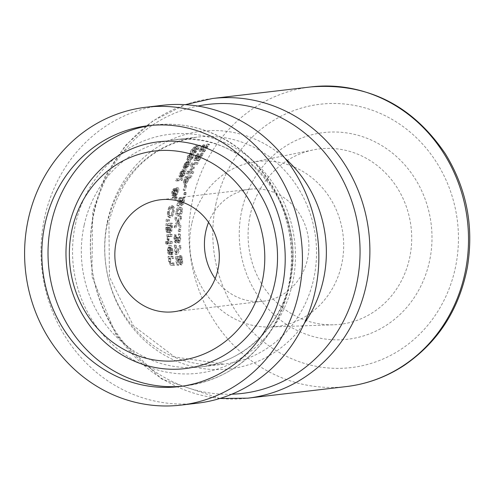 <?xml version="1.0" encoding="UTF-8"?>
<svg xmlns="http://www.w3.org/2000/svg" width="492" height="492" viewBox="0 0 492 492"><rect width="100%" height="100%" fill="white"/><g stroke="black" fill="none" stroke-linecap="round" stroke-linejoin="round"><path stroke-width="0.37" stroke-dasharray="2.46 1.84" d="M180.17 263.564L181.696 264.942L182.698 263.491L182.606 259.813L181.769 256.018L181.038 256.104A149.347 138.203 -96.7 0 0 181.056 256.246L182.015 259.917L182.04 262.076L181.327 262.931L179.598 262.507L178.947 261.775L180.441 262.181L179.531 256.892L176.868 257.205A149.347 138.203 -96.7 0 0 178.159 265.274L178.762 265.2A149.347 138.203 83.3 0 1 177.735 259.02L179.113 258.853L180.17 263.564L178.67 263.159L180.183 264.536L181.197 263.079L181.118 259.407L180.293 255.612L179.562 255.699A150.872 139.617 -96.7 0 0 179.58 255.84L181.056 256.246M181.327 264.917L179.82 264.512L181.327 264.917M179.58 255.84L180.521 259.512L180.546 261.67L179.826 262.525L181.327 262.931L180.441 262.181M178.947 261.775L178.055 256.492L179.531 256.892M178.055 256.492L175.392 256.806L176.868 257.205M175.392 256.806A150.872 139.617 -96.7 0 0 176.646 264.862L178.159 265.274M176.646 264.862L178.762 265.2M177.255 264.794A150.872 139.617 83.3 0 1 176.253 258.614L177.735 259.02M176.253 258.614L179.113 258.853M177.63 258.454L178.67 263.159M180.546 261.67L182.04 262.076M180.066 257.384L181.542 257.783M179.562 255.699L181.038 256.104M180.293 255.612L181.769 256.018M188.295 166.45L189.291 164.685C190.902 161.032 191.068 159.568 189.777 160.281L185.416 164.783L184.488 167.415L185.662 168.258A149.347 138.203 83.3 0 1 188.959 161.843L189.488 162.034L189.334 163.387L186.708 167.883A149.347 138.203 -96.7 0 0 186.665 167.975L187.378 167.895L188.295 166.45L186.868 166.062L187.864 164.297C189.469 160.675 189.623 159.205 188.331 159.888L183.983 164.396L183.067 167.034L184.488 167.415M183.067 167.034L183.891 167.913L183.491 167.895L185.306 168.301L184.248 167.87A150.872 139.617 83.3 0 1 187.52 161.45L188.959 161.843M190.17 160.3L188.331 159.888L190.17 160.3M185.404 166.345L187.274 162.747L188.461 161.899A149.347 138.203 -96.7 0 0 185.915 166.788L183.977 165.958L185.404 166.345M187.022 161.511A150.872 139.617 -96.7 0 0 184.494 166.401L183.977 165.958L185.841 162.36L187.022 161.511L188.461 161.899M185.841 162.36L187.274 162.747M187.52 161.45L188.036 161.622L187.956 162.846L186.173 166.265L187.593 166.653M186.173 166.265L185.293 167.501L186.708 167.883M185.293 167.501A150.872 139.617 -96.7 0 0 185.25 167.594L186.665 167.975M185.25 167.594L187.378 167.895M185.958 167.508L186.868 166.062M184.248 167.87L185.662 168.258M199.186 145.134L200.699 145.546L199.832 145.644A149.347 138.203 -96.7 0 0 199.752 145.761L197.858 149.328L195.232 152.083L193.62 151.677L193.928 150.306L195.139 148.184L196.628 148.59L197.55 146.69L197.163 146.038L192.901 150.189L190.908 153.701L191.732 153.602A149.347 138.203 83.3 0 1 191.806 153.486L193.424 150.22L196.062 147.686L194.426 147.268L194.162 148.719L192.809 151.136L192.593 153.363L194.377 152.145L196.886 148.971L199.186 145.134L198.325 145.232L199.832 145.644M195.139 148.184L196.044 146.284L195.656 145.626L191.413 149.783L189.438 153.301L190.263 153.203A150.872 139.617 83.3 0 1 190.336 153.086L191.942 149.82L194.426 147.268L195.927 147.68L195.656 149.125L194.291 151.536L194.063 153.762L195.853 152.545L200.699 145.546M198.325 145.232A150.872 139.617 -96.7 0 0 198.245 145.349L199.752 145.761M198.245 145.349L196.37 148.922L193.756 151.684L195.232 152.083L195.41 150.706L196.628 148.59M196.044 146.284L197.55 146.69M197.39 146.044L195.656 145.626L197.39 146.044M193.848 153.75L192.384 153.35L193.848 153.75M190.336 153.086L191.806 153.486M190.263 153.203L191.732 153.602M189.438 153.301L190.908 153.701M184.149 175.503L185.017 173.701C186.363 169.986 186.413 168.492 185.164 169.211L183.092 170.583L181.118 173.793L180.38 176.487L181.634 177.341A149.347 138.203 83.3 0 1 184.457 170.804L185.017 171.007L184.961 172.391L182.661 176.966A149.347 138.203 -96.7 0 0 182.624 177.058L183.332 176.979L184.149 175.503L182.747 175.121L184.414 171.179L184.654 169.918L184.149 168.842L182.6 169.334L181.683 170.201L179.709 173.412L178.983 176.105L180.38 176.487M178.983 176.105L179.881 177.003L179.475 176.985L181.277 177.384L180.232 176.96A150.872 139.617 83.3 0 1 183.049 170.417L184.457 170.804M184.149 168.842L185.564 169.23L183.75 168.824M181.222 175.392L182.833 171.72L183.965 170.859A149.347 138.203 -96.7 0 0 181.776 175.841L180.373 175.459L179.826 175.011L181.222 175.392M182.55 170.478A150.872 139.617 -96.7 0 0 180.373 175.459L179.826 175.011L181.425 171.339L182.55 170.478L183.965 170.859M181.425 171.339L182.833 171.72M183.049 170.417L183.584 170.595L183.596 171.862L182.058 175.33L183.461 175.712M182.058 175.33L181.265 176.585L182.661 176.966M181.265 176.585A150.872 139.617 -96.7 0 0 181.228 176.677L182.624 177.058M181.228 176.677L183.332 176.979M181.935 176.597L182.747 175.121M180.232 176.96L181.634 177.341M193.03 157.834L193.35 155.337L191.203 155.589A149.347 138.203 83.3 0 1 191.837 154.562L191.296 154.629A149.347 138.203 -96.7 0 0 190.662 155.65L189.549 155.786A149.347 138.203 -96.7 0 0 188.627 157.311L189.74 157.182A149.347 138.203 -96.7 0 0 188.104 160.005L188.639 159.943A149.347 138.203 83.3 0 1 190.281 157.12L192.753 157.028L191.406 159.537A149.347 138.203 -96.7 0 0 191.357 159.623L191.942 159.556L193.03 157.834L191.579 157.44L191.886 154.937L189.74 155.189L191.203 155.589M193.645 155.349L191.886 154.937L193.645 155.349M189.74 155.189A150.872 139.617 83.3 0 1 190.367 154.168L191.837 154.562M190.367 154.168L191.296 154.629M189.832 154.23A150.872 139.617 -96.7 0 0 189.199 155.257L190.662 155.65M189.199 155.257L188.085 155.386L189.549 155.786M188.085 155.386A150.872 139.617 -96.7 0 0 187.175 156.917L188.627 157.311M187.175 156.917L189.74 157.182M188.288 156.788A150.872 139.617 -96.7 0 0 186.659 159.617L188.104 160.005M186.659 159.617L187.194 159.549A150.872 139.617 83.3 0 1 188.823 156.72L191.296 156.634L189.961 159.144A150.872 139.617 -96.7 0 0 189.912 159.23L191.942 159.556M190.496 159.162L191.579 157.44M189.912 159.23L191.357 159.623M189.961 159.144L191.406 159.537M191.296 156.634L192.753 157.028L191.296 156.634M188.823 156.72L190.281 157.12M187.194 159.549L188.639 159.943M176.831 181.025L182.225 180.392A149.347 138.203 83.3 0 1 182.84 178.78L177.446 179.414A149.347 138.203 -96.7 0 0 176.831 181.025L175.435 180.644L180.828 180.01L182.225 180.392M180.828 180.01A150.872 139.617 83.3 0 1 181.45 178.399L176.056 179.033A150.872 139.617 -96.7 0 0 175.435 180.644M176.056 179.033L177.446 179.414M181.45 178.399L182.84 178.78M174.931 199.42A150.872 139.617 83.3 0 1 175.478 197.151L175.201 195.441L177.544 189.629L177.108 187.501L175.669 188.368L174.611 190.066L174.002 188.454L172.895 189.445L171.757 192.04L171.905 195.219L172.747 194.629L173.891 192.544L174.297 195.484L172.76 195.828A150.872 139.617 -96.7 0 0 172.317 197.556L174.432 196.406L174.931 199.42L176.302 199.795A149.347 138.203 83.3 0 1 176.856 197.526L176.579 195.816L178.94 189.894L178.491 187.882L177.052 188.743L175.988 190.441L175.38 188.83L174.279 189.82L173.135 192.415L173.282 195.595L174.125 194.998L175.269 192.919L175.675 195.859L174.137 196.203A149.347 138.203 -96.7 0 0 173.694 197.932L175.804 196.782L176.302 199.795M174.432 196.406L175.804 196.782M175.478 197.151L176.856 197.526M175.201 195.441L176.579 195.816M172.317 197.556L173.694 197.932M172.76 195.828L174.137 196.203M174.297 195.484L175.675 195.859M173.891 192.544L175.269 192.919M174.611 190.066L175.988 190.441M175.589 188.842L174.002 188.454L175.589 188.842M172.895 189.445L174.279 189.82M173.135 195.582L171.757 195.207L173.135 195.582M174.605 190.865L176.13 189.303L177.71 189.691L177.827 192.28L176.474 195.084L175.988 191.24L177.514 189.678L176.13 189.303L176.45 191.905L175.097 194.709L174.605 190.865L175.988 191.24M175.097 194.709L176.474 195.084M173.086 193.11L172.311 193.485L173.824 193.866L173.59 192.298L174.82 190.533L175.257 192.12L173.824 193.866L172.446 193.491L172.212 191.923L173.442 190.158L175.183 190.816L173.442 190.158L173.879 191.751L173.086 193.11L174.463 193.485M173.879 191.751L175.257 192.12M168.756 212.064L168.83 216.351L170.619 217.753L172.809 215.883L174.137 211.431L174.174 207.175L172.489 205.816L170.195 207.655L168.756 212.064L167.378 211.689L167.452 215.976L168.83 216.351M167.452 215.976L169.236 217.372L171.431 215.508L172.76 211.056L172.797 206.806L171.118 205.447L173.086 205.853L171.118 205.447L168.817 207.286L170.195 207.655M170.023 217.716L168.639 217.341L170.023 217.716M170.3 215.828L168.94 215.459L169.476 215.49L168.061 214.561L167.969 211.634L169.002 208.577L171.302 207.329L172.169 208.399L172.163 211.136L171.179 214.186L169.476 215.49L170.853 215.865L169.445 214.936L169.346 212.009L170.38 208.952L172.138 207.673L173.239 208.091L173.541 211.511L172.483 214.69L171.696 215.545L170.337 215.834M168.817 207.286L167.378 211.689M170.355 231.055L170.952 227.003A150.872 139.617 83.3 0 1 171.222 223.042L166.056 223.651A150.872 139.617 -96.7 0 0 165.804 227.31L165.841 230.933L166.751 232.267L167.944 230.176L169.15 232.642L170.355 231.055L171.757 231.437L172.341 227.384A149.347 138.203 83.3 0 1 172.612 223.417L167.446 224.026A149.347 138.203 -96.7 0 0 167.2 227.685L167.243 231.314L168.153 232.648L169.316 230.563L170.552 233.023L171.757 231.437M171.222 223.042L172.612 223.417M166.056 223.651L167.446 224.026M170.312 233.005L168.904 232.624L170.312 233.005M167.944 230.176L169.34 230.557M167.92 230.182L169.316 230.563M167.944 232.636L166.542 232.255L167.944 232.636M165.841 230.933L167.243 231.314M168.473 229.666L168.461 227.255A150.872 139.617 83.3 0 1 168.59 225.17L169.98 225.545L171.892 225.324A149.347 138.203 -96.7 0 0 171.794 226.812L171.425 229.992L170.632 231.08L169.002 230.687L168.473 229.666L169.869 230.047L169.851 227.63A149.347 138.203 83.3 0 1 169.98 225.545M168.59 225.17L170.496 224.942A150.872 139.617 -96.7 0 0 170.398 226.437L170.023 229.61L169.23 230.699L170.632 231.08L169.869 230.047M170.496 224.942L171.892 225.324M170.023 229.61L171.425 229.992M166.401 229.678L166.394 227.175A150.872 139.617 83.3 0 1 166.505 225.416L169.408 225.613A149.347 138.203 -96.7 0 0 169.279 227.698L169.002 229.844L168.178 230.693L166.776 230.317L166.401 229.678L167.797 230.059L167.79 227.55A149.347 138.203 83.3 0 1 167.895 225.791M166.505 225.416L168.018 225.238A150.872 139.617 -96.7 0 0 167.883 227.322L167.606 229.469L166.911 230.324L168.307 230.705L167.797 230.059M168.018 225.238L169.408 225.613M167.631 219.653A149.347 138.203 -96.7 0 0 167.421 221.695L169.469 221.056A149.347 138.203 83.3 0 1 169.599 219.813L166.247 219.278A150.872 139.617 -96.7 0 0 166.038 221.314L167.421 221.695M166.038 221.314L168.086 220.68A150.872 139.617 83.3 0 1 168.215 219.438L166.247 219.278M168.215 219.438L169.599 219.813M168.086 220.68L169.469 221.056M170.835 242.993A150.872 139.617 83.3 0 1 170.767 241.197L166.893 241.652A150.872 139.617 -96.7 0 0 166.96 243.448L170.835 242.993L172.262 243.38A149.347 138.203 83.3 0 1 172.194 241.584L168.319 242.039A149.347 138.203 -96.7 0 0 168.387 243.835L172.262 243.38M166.96 243.448L168.387 243.835M166.893 241.652L168.319 242.039M170.767 241.197L172.194 241.584M168.295 240.613L168.977 240.533A149.347 138.203 83.3 0 1 168.971 240.44L169.353 236.652L172.102 236.326A149.347 138.203 83.3 0 1 172.108 234.549L168.233 235.004A149.347 138.203 -96.7 0 0 168.227 236.781L168.805 236.713L168.295 240.613L166.874 240.225L167.557 240.145A150.872 139.617 83.3 0 1 167.551 240.053L168.971 240.44M167.551 240.053L167.944 236.265L170.693 235.945A150.872 139.617 83.3 0 1 170.706 234.167L172.108 234.549M170.693 235.945L172.102 236.326M170.706 234.167L166.831 234.623L168.233 235.004M167.944 236.265L169.353 236.652M166.831 234.623A150.872 139.617 -96.7 0 0 166.819 236.4L168.227 236.781M166.819 236.4L168.805 236.713M167.391 236.332L166.874 240.225M167.557 240.145L168.977 240.533M172.846 250.699C172.175 246.449 171.376 244.715 170.441 245.514L168.738 250.736L169.469 253.823L171.29 254.838A149.347 138.203 83.3 0 1 170.601 247.341L171.302 247.581L172.034 249.167L172.175 254.425A149.347 138.203 -96.7 0 0 172.188 254.53L172.895 254.444L172.846 250.699L171.394 250.305L170.601 246.418L169.451 245.157L169.008 245.127L167.286 250.342L168.012 253.429L169.469 253.823M169.451 245.157L169.008 245.127M168.959 254.432L171.29 254.838M168.012 253.429L169.045 254.456M169.826 254.438A150.872 139.617 83.3 0 1 169.162 246.953L170.601 247.341M169.162 246.953L169.826 247.162L170.546 248.583L170.712 254.026A150.872 139.617 -96.7 0 0 170.724 254.13L171.431 254.05L171.394 250.305M171.431 254.05L172.895 254.444M170.724 254.13L172.188 254.53M170.712 254.026L172.175 254.425M170.859 252.593L172.317 252.993M168.295 252.187L167.815 250.176L167.95 247.986L169.396 248.374L170.103 247.402A149.347 138.203 -96.7 0 0 170.595 253.109L168.295 252.187L169.752 252.581L169.26 250.569L169.396 248.374M167.95 247.986L168.664 247.009A150.872 139.617 -96.7 0 0 169.137 252.716L170.595 253.109L169.752 252.581M168.664 247.009L170.103 247.402M167.071 244.118L167.747 244.038A149.347 138.203 83.3 0 1 167.667 242.002L166.991 242.082A149.347 138.203 -96.7 0 0 167.071 244.118L165.644 243.731L166.321 243.651A150.872 139.617 83.3 0 1 166.247 241.615L167.667 242.002M166.321 243.651L167.747 244.038M166.247 241.615L165.57 241.695L166.991 242.082M165.57 241.695A150.872 139.617 -96.7 0 0 165.644 243.731M173.215 264.721A150.872 139.617 83.3 0 1 172.895 262.857L169.758 262.863L169.199 261.166L169.254 258.263L172.151 257.925A150.872 139.617 83.3 0 1 171.911 256.08L168.036 256.535A150.872 139.617 -96.7 0 0 168.276 258.38L168.707 258.331L168.651 261.726L170.318 264.991L173.215 264.721L174.722 265.133A149.347 138.203 83.3 0 1 174.389 263.263L171.253 263.269L170.687 261.572L170.736 258.669L173.627 258.325A149.347 138.203 83.3 0 1 173.387 256.48L169.512 256.935A149.347 138.203 -96.7 0 0 169.752 258.78L170.183 258.731L170.146 262.131L171.825 265.403L174.722 265.133M172.895 262.857L174.389 263.263M168.707 258.331L170.183 258.731M168.276 258.38L169.752 258.78M172.182 263.527L169.758 262.863L172.182 263.527M168.036 256.535L169.512 256.935M171.911 256.08L173.387 256.48M169.254 258.263L170.736 258.669M172.151 257.925L173.627 258.325M203.965 151.825L204.561 151.757A149.347 138.203 83.3 0 1 209.561 144.433L208.829 144.519L202.132 150.085L201.874 149.568L202.649 148.141L205.09 145.269A149.347 138.203 83.3 0 1 205.152 145.183L204.42 145.269L201.972 148.326C200.373 151.019 200.053 152.151 201.031 151.714L202.464 150.97L207.901 145.983A149.347 138.203 -96.7 0 0 203.965 151.825L202.495 151.425L204.561 151.757M203.091 151.358A150.872 139.617 83.3 0 1 208.048 144.027L207.317 144.113L200.65 149.679L200.392 149.168L201.16 147.735L203.583 144.857A150.872 139.617 83.3 0 1 203.645 144.771L202.907 144.857L200.484 147.92L199.131 150.49L199.26 151.278L200.791 151.702L199.555 151.315L200.988 150.57L202.464 150.97M202.132 150.085L201.874 149.568L200.392 149.168L200.65 149.679L202.132 150.085M203.583 144.857L205.09 145.269M203.645 144.771L205.152 145.183M202.907 144.857L204.42 145.269M200.988 150.57L202.913 148.867L204.401 149.273M202.913 148.867L206.394 145.577L207.901 145.983M206.394 145.577A150.872 139.617 -96.7 0 0 202.495 151.425M202.483 146.038L203.983 146.444M207.317 144.113L208.829 144.519M208.048 144.027L209.561 144.433M202.089 152.963L201.357 153.049L195.139 158.744L194.832 158.215L195.478 156.751L197.655 153.805A150.872 139.617 83.3 0 1 197.704 153.713L196.972 153.799L194.814 156.936L193.946 160.398L195.564 159.654L200.57 154.549A150.872 139.617 -96.7 0 0 197.169 160.533L197.766 160.466A150.872 139.617 83.3 0 1 202.089 152.963L203.553 153.363L202.821 153.449L196.585 159.131L196.277 158.608L196.929 157.145L199.112 154.199A149.347 138.203 83.3 0 1 199.168 154.113L198.436 154.199L196.265 157.335L195.385 160.792L197.003 160.048L202.028 154.949A149.347 138.203 -96.7 0 0 198.602 160.927L199.198 160.853A149.347 138.203 83.3 0 1 203.553 153.363M197.766 160.466L199.198 160.853M201.357 153.049L202.821 153.449M196.585 159.131L196.277 158.608L194.832 158.215L195.139 158.744L196.585 159.131M196.659 155.011L198.116 155.404M197.655 153.805L199.112 154.199M197.169 160.533L198.602 160.927M200.57 154.549L202.028 154.949M197.36 157.92L198.805 158.307M195.564 159.654L197.003 160.048M196.972 153.799L198.436 154.199M197.704 153.713L199.168 154.113M187.913 174.143L193.079 173.535A149.347 138.203 83.3 0 1 193.805 171.862L189.358 172.385L193.866 168.762A149.347 138.203 83.3 0 1 194.346 167.754L192.901 164.9L197.353 164.377A149.347 138.203 83.3 0 1 198.141 162.846L192.975 163.455A149.347 138.203 -96.7 0 0 191.831 165.699L193.19 168.461L188.928 171.819A149.347 138.203 -96.7 0 0 187.913 174.143L186.511 173.762L191.677 173.153L193.079 173.535M191.677 173.153A150.872 139.617 83.3 0 1 192.397 171.48L187.95 172.003L192.452 168.381A150.872 139.617 83.3 0 1 192.932 167.366L191.48 164.512L195.927 163.99A150.872 139.617 83.3 0 1 196.708 162.458L198.141 162.846M195.927 163.99L197.353 164.377M196.708 162.458L191.548 163.067L192.975 163.455M191.548 163.067A150.872 139.617 -96.7 0 0 190.404 165.312L191.831 165.699M190.404 165.312L191.775 168.073L193.19 168.461M191.775 168.073L187.52 171.437L188.928 171.819M187.52 171.437A150.872 139.617 -96.7 0 0 186.511 173.762M191.48 164.512L192.901 164.9M192.932 167.366L194.346 167.754M192.452 168.381L193.866 168.762M187.95 172.003L189.358 172.385M192.397 171.48L193.805 171.862M188.024 177.63L189.949 177.403A150.872 139.617 83.3 0 1 190.619 175.718L185.453 176.327A150.872 139.617 -96.7 0 0 184.205 179.518L183.307 182.833L184.014 184.223L185.398 184.598L186.929 183.338L188.867 179.445A149.347 138.203 83.3 0 1 189.414 178.012L191.339 177.784A149.347 138.203 83.3 0 1 192.015 176.099L186.849 176.702A149.347 138.203 -96.7 0 0 185.595 179.9L184.697 183.208L185.398 184.598L183.75 184.205L185.546 182.956L187.47 179.07A150.872 139.617 83.3 0 1 188.024 177.63L189.414 178.012M189.949 177.403L191.339 177.784M185.453 176.327L186.849 176.702M190.619 175.718L192.015 176.099M184.192 181.603L184.838 179.346A150.872 139.617 83.3 0 1 185.379 177.944L186.769 178.319L188.83 178.079A149.347 138.203 -96.7 0 0 188.387 179.236L187.065 181.997L186.037 182.815L184.488 182.434L184.192 181.603L185.582 181.978L186.228 179.728A149.347 138.203 83.3 0 1 186.769 178.319M185.379 177.944L187.44 177.698A150.872 139.617 -96.7 0 0 186.991 178.854L185.675 181.616L184.648 182.434L186.037 182.815L185.582 181.978M187.44 177.698L188.83 178.079M185.675 181.616L187.065 181.997M184.832 194.85L185.816 194.734A149.347 138.203 83.3 0 1 186.388 192.63L185.398 192.747A149.347 138.203 -96.7 0 0 184.832 194.85L183.454 194.475L184.438 194.358L185.816 194.734M184.438 194.358A150.872 139.617 83.3 0 1 185.01 192.255L184.02 192.372A150.872 139.617 -96.7 0 0 183.454 194.475M184.02 192.372L185.398 192.747M185.01 192.255L186.388 192.63M185.299 185.133L184.672 185.207A150.872 139.617 -96.7 0 0 183.135 190.115L183.762 190.041A150.872 139.617 83.3 0 1 185.299 185.133L186.683 185.509L186.056 185.582A149.347 138.203 -96.7 0 0 184.518 190.49L185.146 190.416A149.347 138.203 83.3 0 1 186.683 185.509M183.762 190.041L185.146 190.416M184.672 185.207L186.056 185.582M183.135 190.115L184.518 190.49M177.102 212.077L177.317 215.275L178.276 216.043L179.199 216.093C180.349 216.701 181.437 215.152 182.483 211.443L182.341 208.251L181.425 207.495L180.502 207.446C179.414 206.763 178.276 208.307 177.102 212.077L175.724 211.701L175.724 214.352L176.776 215.631L177.821 215.717L179.5 214.979L180.213 214.057L181.247 209.475L180.97 207.876L180.054 207.12L177.428 207.796L176.191 209.758L175.724 211.701M179.439 214.241L177.926 213.934L177.68 212.009L178.535 209.93L180.189 209.278L181.665 209.555L181.905 211.511L181.074 213.571L179.439 214.241M178.405 214.211L176.548 213.559L176.296 211.634L177.157 209.561L178.811 208.903L180.293 209.18L180.527 211.136L179.697 213.196L178.055 213.866L176.548 213.559L178.405 214.211M181.222 209.291L179.851 208.915L181.222 209.285M180.14 202.772L181.099 197.993L178.436 198.307A150.872 139.617 -96.7 0 0 177.704 201.499A150.872 139.617 -96.7 0 0 176.868 205.601L177.477 205.527A150.872 139.617 83.3 0 1 178.313 201.425A150.872 139.617 83.3 0 1 178.645 199.937L180.023 199.777L179.402 204.032L180.38 205.262L181.751 205.631L183.227 204.309L184.414 200.976L184.924 197.55L184.192 197.636A149.347 138.203 -96.7 0 0 184.162 197.759L183.811 201.08L183.085 203.036L182.108 203.817L180.515 203.43L180.14 202.772L181.517 203.147L182.477 198.368L179.814 198.682A149.347 138.203 -96.7 0 0 178.245 205.97L178.854 205.902A149.347 138.203 83.3 0 1 180.023 200.312L181.4 200.152L180.773 204.408L181.751 205.631L180.035 205.244L181.849 203.934L183.042 200.607L183.547 197.175L184.924 197.55M182.975 200.877L184.414 200.976M183.547 197.175L182.815 197.261L184.192 197.636M182.815 197.261A150.872 139.617 -96.7 0 0 182.784 197.39L184.162 197.759M182.784 197.39L182.723 198.78L184.1 199.155M182.723 198.78L182.378 200.951M183.811 201.08L182.434 200.705L181.714 202.661L183.085 203.036M181.714 202.661L180.73 203.442L182.108 203.817L181.517 203.147M181.099 201.357L179.66 201.271M180.023 199.777L181.4 200.152M178.645 199.937L180.023 200.312M177.477 205.527L178.854 205.902M176.868 205.601L178.245 205.97M178.436 198.307L179.814 198.682M181.099 197.993L182.477 198.368M180.257 201.197L180.367 200.625L181.745 201M178.436 223.423L180.792 227.445A149.347 138.203 83.3 0 1 180.908 225.336L179.088 222.224L181.468 218.577A149.347 138.203 83.3 0 1 181.683 216.615L178.651 221.283L176.505 217.359A149.347 138.203 -96.7 0 0 176.277 219.438L177.993 222.47L175.736 226.068A149.347 138.203 -96.7 0 0 175.626 228.054L178.436 223.423L177.046 223.048L179.395 227.064A150.872 139.617 83.3 0 1 179.512 224.955L177.704 221.843L180.084 218.202A150.872 139.617 83.3 0 1 180.3 216.24L177.261 220.902L175.121 216.984L176.505 217.359M177.261 220.902L178.651 221.283M175.121 216.984A150.872 139.617 -96.7 0 0 174.894 219.063L176.277 219.438M180.3 216.24L181.683 216.615M174.894 219.063L176.61 222.095L177.993 222.47M180.084 218.202L181.468 218.577M176.61 222.095L174.34 225.687L175.736 226.068M177.704 221.843L179.088 222.224M174.34 225.687A150.872 139.617 -96.7 0 0 174.23 227.673L175.626 228.054M179.512 224.955L180.908 225.336M174.23 227.673L177.046 223.048M179.395 227.064L180.792 227.445M179.242 231.154A150.872 139.617 83.3 0 1 179.309 228.915L178.325 229.032A150.872 139.617 -96.7 0 0 178.252 231.271L180.644 231.535A149.347 138.203 83.3 0 1 180.712 229.297L179.721 229.413A149.347 138.203 -96.7 0 0 179.66 231.652L180.644 231.535M178.252 231.271L179.66 231.652M178.325 229.032L179.721 229.413M179.309 228.915L180.712 229.297M176.683 237.033L176.111 237.101A150.872 139.617 -96.7 0 0 176.118 237.734L175.318 240.711L176.739 241.098L176.154 240.422L175.958 238.718L176.382 235.25A149.347 138.203 83.3 0 1 176.382 235.133L175.65 235.219L175.361 238.934L175.742 241.892L176.745 243.048L177.852 240.274L178.258 242.15L179.254 243.03L180.361 241.633L180.736 238.085L180.398 234.272L179.666 234.358A149.347 138.203 -96.7 0 0 179.666 234.493L180.14 238.042L179.9 240.219L179.125 241.098L177.477 240.699L176.923 239.948L176.696 237.839A150.872 139.617 83.3 0 1 176.683 237.033L178.098 237.421L177.526 237.488A149.347 138.203 -96.7 0 0 177.538 238.116L176.739 241.098L175.189 240.705L174.537 238.331L174.685 236.289L176.093 236.67M174.685 236.289L174.974 234.862A150.872 139.617 83.3 0 1 174.974 234.752L174.242 234.838L173.94 238.552L174.316 241.504L175.318 242.654L176.431 239.893L176.831 241.763L177.821 242.642L178.934 241.246L179.322 237.697L178.99 233.891L178.258 233.977A150.872 139.617 -96.7 0 0 178.252 234.112L178.719 237.654L178.479 239.832L177.698 240.711L179.125 241.098L178.344 240.336L178.11 238.22A149.347 138.203 83.3 0 1 178.098 237.421M178.983 243.023L177.557 242.624L178.99 243.011M176.53 243.03L175.103 242.642L176.53 243.03M178.99 233.891L180.398 234.272M178.258 233.977L179.666 234.358M178.252 234.112L179.666 234.493M178.479 239.832L179.9 240.219M176.111 237.101L177.526 237.488M176.831 241.763L178.258 242.15M176.431 239.893L177.852 240.274M176.382 239.899L177.803 240.28M174.316 241.504L175.742 241.892M174.242 234.838L175.65 235.219M174.974 234.752L176.382 235.133M174.974 234.862L176.382 235.25M175.859 254.179L179.654 247.408A150.872 139.617 83.3 0 1 179.512 245.367L175.503 252.482A150.872 139.617 83.3 0 1 174.906 245.053L174.297 245.127A150.872 139.617 -96.7 0 0 175.084 254.266L177.323 254.573L181.099 247.802A149.347 138.203 83.3 0 1 180.951 245.754L176.96 252.876A149.347 138.203 83.3 0 1 176.339 245.447L175.736 245.514A149.347 138.203 -96.7 0 0 176.548 254.665L177.323 254.573M175.084 254.266L176.548 254.665M174.297 245.127L175.736 245.514M179.654 247.408L181.099 247.802M174.906 245.053L176.339 245.447M179.512 245.367L180.951 245.754M175.503 252.482L176.96 252.876M162.403 105.313A149.955 138.769 -96.7 0 0 44.655 217.476A149.955 138.769 -96.7 0 0 197.452 403.176M250.231 214.942A88.314 81.721 -96.7 0 0 334.013 324.775A88.314 81.721 -96.7 0 0 411.054 227.046A88.314 81.721 -96.7 0 0 313.435 149.869A88.314 81.721 -96.7 0 0 250.231 214.942M241.787 210.416A104.027 96.266 83.3 0 1 401.57 161.431A104.027 96.266 83.3 0 1 363.52 335.925A104.027 96.266 83.3 0 1 241.787 210.416M191.763 223.657A83.087 76.887 -96.7 0 0 270.594 326.996A83.087 76.887 -96.7 0 0 343.072 235.047A83.087 76.887 -96.7 0 0 251.227 162.434A83.087 76.887 -96.7 0 0 191.763 223.657M215.182 278.644A56.389 52.177 -96.7 0 0 263.251 301.215A56.389 52.177 -96.7 0 0 308.484 239.118A56.389 52.177 -96.7 0 0 250.071 189.217A56.389 52.177 -96.7 0 0 208.559 222.329M178.332 259.395L179.82 259.801M177.797 259.788L179.285 260.188M180.521 259.512L182.015 259.917M181.118 259.407L182.606 259.813M181.197 263.079L182.698 263.491M184.568 164.242L185.994 164.629M187.304 164.34L188.731 164.728M187.864 164.297L189.291 164.685M183.983 164.396L185.416 164.783M196.886 148.971L198.374 149.371M196.37 148.922L197.858 149.328M193.928 150.306L195.41 150.706M191.413 149.783L192.901 150.189M194.377 152.145L195.853 152.545M192.809 151.136L194.291 151.536M194.162 148.719L195.656 149.125M191.942 149.82L193.424 150.22M180.287 173.258L181.689 173.639M183.055 173.368L184.457 173.75M183.614 173.319L185.017 173.701M179.709 173.412L181.118 173.793M190.791 157.895L192.237 158.289M172.649 197.52L174.027 197.889M177.151 191.363L178.528 191.739M176.862 187.489L178.245 187.864M175.669 188.368L177.052 188.743M172.747 194.629L174.125 194.998M171.757 192.04L173.135 192.415M175.238 189.918L176.622 190.293M176.45 191.905L177.827 192.28M172.212 191.923L173.59 192.298M170.761 207.298L172.138 207.673M169.002 208.577L170.38 208.952M168.061 214.561L169.445 214.936M167.969 211.634L169.346 212.009M172.797 206.806L174.174 207.175M172.76 211.056L174.137 211.431M171.431 215.508L172.809 215.883M170.952 227.003L172.341 227.384M165.804 227.31L167.2 227.685M168.461 227.255L169.851 227.63M170.398 226.437L171.794 226.812M166.394 227.175L167.79 227.55M167.606 229.469L169.002 229.844M167.883 227.322L169.279 227.698M167.508 239.094L168.922 239.481M166.843 239.506L168.258 239.893M167.286 250.342L168.738 250.736M171.48 252.365L172.938 252.765M170.822 250.348L172.274 250.742M167.815 250.176L169.26 250.569M170.699 265.022L172.206 265.428M168.651 261.726L170.146 262.131M169.199 261.166L170.687 261.572M200.484 147.92L201.972 148.326M201.16 147.735L202.649 148.141M204.069 147.108L205.564 147.514M198.362 156.118L199.813 156.511M195.478 156.751L196.929 157.145M194.186 160.41L195.625 160.804M194.814 156.936L196.265 157.335M185.546 182.956L186.929 183.338M187.47 179.07L188.867 179.445M183.307 182.833L184.697 183.208M184.205 179.518L185.595 179.9M184.838 179.346L186.228 179.728M186.991 178.854L188.387 179.236M180.527 211.136L181.905 211.511M178.811 208.903L180.189 209.278M177.157 209.561L178.535 209.93M179.697 213.196L181.074 213.571M179.125 207.077L180.502 207.446M177.821 215.717L179.199 216.093M181.105 211.068L182.483 211.443M181.849 203.934L183.227 204.309M179.402 204.032L180.773 204.408M179.322 237.697L180.736 238.085M178.719 237.654L180.14 238.042M176.923 239.948L178.344 240.336M176.696 237.839L178.11 238.22M176.118 237.734L177.538 238.116M174.734 240.035L176.154 240.422M174.537 238.331L175.958 238.718M178.934 241.246L180.361 241.633M173.94 238.552L175.361 238.934M346.374 386.571A150.872 139.617 83.3 0 1 192.649 199.74A150.872 139.617 83.3 0 1 311.11 86.893M212.489 98.498A150.872 139.617 -96.7 0 0 94.021 211.345A150.872 139.617 -96.7 0 0 247.747 398.176M84.12 225.361A114.298 105.768 -96.7 0 0 200.582 366.903A114.298 105.768 -96.7 0 0 292.266 241.025A114.298 105.768 -96.7 0 0 173.867 139.869A114.298 105.768 -96.7 0 0 84.12 225.361M75.46 224.266A120.312 111.333 83.3 0 1 260.256 167.606A120.312 111.333 83.3 0 1 216.252 369.424A120.312 111.333 83.3 0 1 75.46 224.266M107.545 222.605A114.298 105.768 83.3 0 1 197.286 137.114A114.298 105.768 83.3 0 1 315.692 238.269A114.298 105.768 83.3 0 1 224.001 364.142A114.298 105.768 83.3 0 1 107.545 222.605M216.025 203.417A132.588 122.692 -96.7 0 0 371.177 363.379A132.588 122.692 -96.7 0 0 419.67 140.976A132.588 122.692 -96.7 0 0 216.025 203.417M231.769 394.215A145.515 134.66 83.3 0 1 93.984 213.233A145.515 134.66 83.3 0 1 197.864 106.057M284.979 158.264A119.654 110.725 -96.7 0 0 107.582 220.717A119.654 110.725 -96.7 0 0 168.768 357.518A119.654 110.725 -96.7 0 0 304.388 323.219M181.966 386.232A131.364 121.561 -96.7 0 0 185.066 385.913A131.364 121.561 -96.7 0 0 290.446 241.24A131.364 121.561 -96.7 0 0 154.365 124.98A131.364 121.561 -96.7 0 0 151.272 125.386M184.26 166.376L185.687 166.763M189.248 161.856L187.809 161.468M180.14 175.441L181.542 175.822M184.752 170.816L183.344 170.435M192.618 156.88L191.167 156.487M178.491 187.882L177.108 187.501M173.596 190.17L174.968 190.539M171.302 207.329L172.674 207.704M170.927 247.365L169.488 246.972M171.825 265.403L170.318 264.991M171.573 263.484L170.115 263.091M202.015 150.085L200.496 149.673M196.462 159.137L194.986 158.732M195.385 160.792L193.946 160.398M178.276 216.043L176.892 215.668M181.425 207.495L180.054 207.12M200.582 366.903C245.791 362.395 284.948 322.168 291.227 272.875C303.908 200.933 239.825 129.242 173.867 139.869L197.286 137.114C151.628 144.777 122.17 173.073 108.916 222.015L109.439 276.922L133.35 325.686L174.783 357.007L224.001 364.142L200.582 366.903M270.594 326.996L334.013 324.775M251.227 162.434L313.435 149.869M219.844 398.489L161.702 379.024L116.34 335.599L91.881 276.307L92.65 211.935L105.079 176.333L125.583 145.306L152.895 120.878L185.269 104.673M178.873 386.638L185.066 385.913C224.321 380.298 254.358 359.646 275.169 323.951C290.212 296.135 295.206 266.227 290.157 234.247C282.752 194.555 262.876 164.02 230.533 142.643C206.825 127.938 181.431 122.053 154.365 124.98L148.166 125.706M250.071 189.217L160.484 199.758M263.251 301.215L173.664 311.756"/><path stroke-width="0.74" d="M181.044 405.107L197.452 403.176A149.955 138.769 -96.7 0 0 317.746 238.03A149.955 138.769 -96.7 0 0 162.403 105.313L145.995 107.244A149.955 138.769 -96.7 0 0 28.247 219.407A149.955 138.769 -96.7 0 0 181.044 405.107A149.955 138.769 -96.7 0 0 301.338 239.961A149.955 138.769 -96.7 0 0 145.995 107.244M45.018 223.965A131.364 121.561 -96.7 0 0 178.873 386.638A131.364 121.561 -96.7 0 0 284.247 241.972A131.364 121.561 -96.7 0 0 148.166 125.706A131.364 121.561 -96.7 0 0 45.018 223.965M71.93 229.893A105.472 97.607 -96.7 0 0 195.361 357.149A105.472 97.607 -96.7 0 0 233.934 180.226A105.472 97.607 -96.7 0 0 71.93 229.893M116.21 241.929A56.389 52.177 -96.7 0 0 173.664 311.756A56.389 52.177 -96.7 0 0 218.897 249.659A56.389 52.177 -96.7 0 0 160.484 199.758A56.389 52.177 -96.7 0 0 116.21 241.929M208.559 222.329A56.389 52.177 -96.7 0 0 205.797 231.388A56.389 52.177 -96.7 0 0 215.182 278.644M212.489 98.498L311.11 86.893A150.872 139.617 83.3 0 1 467.4 220.416A150.872 139.617 83.3 0 1 346.374 386.571L247.747 398.176A150.872 139.617 -96.7 0 0 368.772 232.021A150.872 139.617 -96.7 0 0 212.489 98.498L185.269 104.673M197.864 106.057A145.515 134.66 83.3 0 1 358.988 233.177A145.515 134.66 83.3 0 1 231.769 394.215M304.388 323.219A119.654 110.725 -96.7 0 0 284.979 158.264M151.272 125.386A131.364 121.561 -96.7 0 0 51.217 223.239A131.364 121.561 -96.7 0 0 181.966 386.232M68.763 227.212A114.175 105.657 -96.7 0 0 202.372 364.966A114.175 105.657 -96.7 0 0 244.13 173.442A114.175 105.657 -96.7 0 0 68.763 227.212M311.11 86.893C367.389 82.662 412.148 104.974 445.377 153.836C466.724 188.762 474.054 226.554 467.382 267.211C459.227 309.388 438.157 342.118 404.166 365.402C386.441 377.001 367.18 384.061 346.374 386.571M247.747 398.176L219.844 398.489"/></g></svg>

